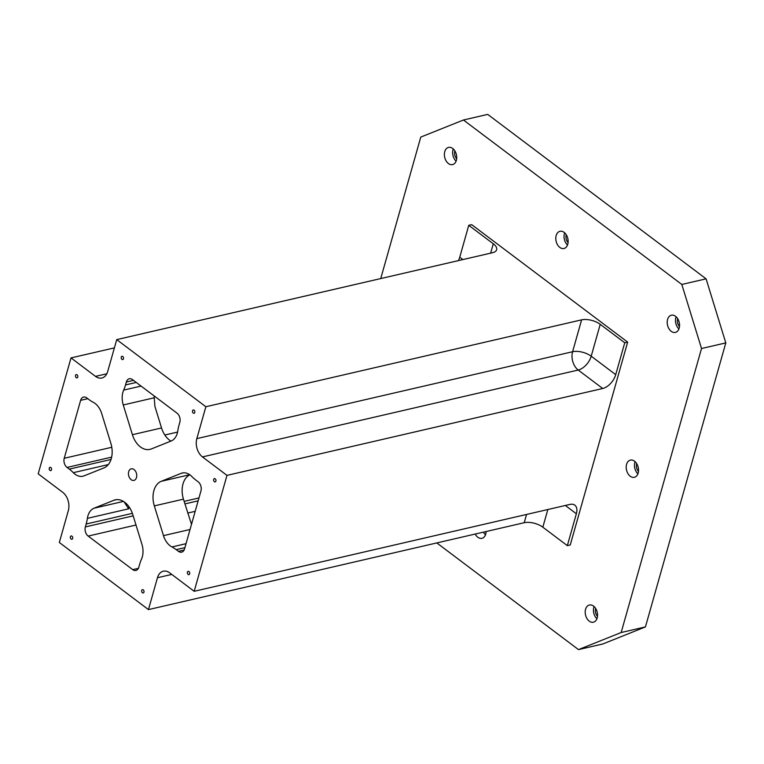 <?xml version="1.0" encoding="UTF-8"?>
<svg xmlns="http://www.w3.org/2000/svg" width="764" height="764" viewBox="0 0 764 764"><rect width="100%" height="100%" fill="white"/><g stroke="black" fill="none" stroke-linecap="round" stroke-linejoin="round"><path stroke-width="1.15" d="M380.73 278.573L420.773 137.09L463.442 120.005L487.718 114.39L706.089 278.841L725.8 342.902L701.524 348.518L681.813 284.447L706.089 278.841M128.686 471.674A5.94 4.04 77 0 1 131.255 468.819A5.94 4.04 77 0 1 136.527 473.699A5.94 4.04 77 0 1 133.929 480.403A5.94 4.04 77 0 1 129.613 477.92A5.94 4.04 77 0 1 128.686 471.674M638.484 471.417A6.112 4.154 77 0 1 636.679 463.586M635.094 461.666A8.824 5.997 -103 0 0 634.836 462.44A8.824 5.997 -103 0 0 637.911 473.842M626.585 464.34A8.824 5.997 77 0 1 630.386 460.109A8.824 5.997 77 0 1 638.217 467.358A8.824 5.997 77 0 1 634.368 477.309A8.824 5.997 77 0 1 627.96 473.632A8.824 5.997 77 0 1 626.585 464.34M597.486 616.319A6.112 4.154 77 0 1 595.672 608.497M594.086 606.568A8.824 5.997 -103 0 0 593.829 607.342A8.824 5.997 -103 0 0 596.904 618.744M585.577 609.252A8.824 5.997 77 0 1 589.388 605.012A8.824 5.997 77 0 1 597.219 612.26A8.824 5.997 77 0 1 593.361 622.211A8.824 5.997 77 0 1 586.953 618.534A8.824 5.997 77 0 1 585.577 609.252M486.066 532.422A6.112 4.154 77 0 1 485.455 531.677M483.469 532.136A8.824 5.997 -103 0 0 485.493 534.848M486.133 531.524A8.824 5.997 77 0 1 481.95 538.314A8.824 5.997 77 0 1 475.218 534.046M456.662 158.711A6.112 4.154 77 0 1 454.857 150.88M453.272 148.961A8.824 5.997 -103 0 0 453.014 149.734A8.824 5.997 -103 0 0 456.089 161.137M444.763 151.635A8.824 5.997 77 0 1 448.563 147.404A8.824 5.997 77 0 1 456.404 154.653A8.824 5.997 77 0 1 452.546 164.604A8.824 5.997 77 0 1 446.138 160.927A8.824 5.997 77 0 1 444.763 151.635M568.082 242.618A6.112 4.154 77 0 1 566.267 234.787M564.682 232.858A8.824 5.997 -103 0 0 564.424 233.631A8.824 5.997 -103 0 0 567.499 245.043M556.173 235.541A8.824 5.997 77 0 1 559.983 231.301A8.824 5.997 77 0 1 567.814 238.549A8.824 5.997 77 0 1 563.956 248.501A8.824 5.997 77 0 1 557.548 244.824A8.824 5.997 77 0 1 556.173 235.541M679.492 326.514A6.112 4.154 77 0 1 677.678 318.683M676.102 316.764A8.824 5.997 -103 0 0 675.844 317.537A8.824 5.997 -103 0 0 678.919 328.94M667.583 319.438A8.824 5.997 77 0 1 671.394 315.207A8.824 5.997 77 0 1 679.225 322.456A8.824 5.997 77 0 1 675.366 332.407A8.824 5.997 77 0 1 668.958 328.73A8.824 5.997 77 0 1 667.583 319.438M187.428 572.16A1.7 1.156 77 0 1 188.164 571.348A1.7 1.156 77 0 1 189.663 572.742A1.7 1.156 77 0 1 188.928 574.652A1.7 1.156 77 0 1 187.696 573.945A1.7 1.156 77 0 1 187.428 572.16M141.703 590.457A1.7 1.156 77 0 1 142.438 589.646A1.7 1.156 77 0 1 143.947 591.04A1.7 1.156 77 0 1 143.202 592.95A1.7 1.156 77 0 1 141.97 592.243A1.7 1.156 77 0 1 141.703 590.457M70.403 536.767A1.7 1.156 77 0 1 71.128 535.946A1.7 1.156 77 0 1 72.637 537.34A1.7 1.156 77 0 1 71.902 539.26A1.7 1.156 77 0 1 70.67 538.544A1.7 1.156 77 0 1 70.403 536.767M49.278 468.122A1.7 1.156 77 0 1 50.013 467.31A1.7 1.156 77 0 1 51.513 468.704A1.7 1.156 77 0 1 50.777 470.614A1.7 1.156 77 0 1 49.545 469.908A1.7 1.156 77 0 1 49.278 468.122M75.521 375.382A1.7 1.156 77 0 1 76.257 374.57A1.7 1.156 77 0 1 77.756 375.964A1.7 1.156 77 0 1 77.021 377.874A1.7 1.156 77 0 1 75.789 377.168A1.7 1.156 77 0 1 75.521 375.382M121.247 357.084A1.7 1.156 77 0 1 121.982 356.272A1.7 1.156 77 0 1 123.482 357.667A1.7 1.156 77 0 1 122.746 359.577A1.7 1.156 77 0 1 121.514 358.87A1.7 1.156 77 0 1 121.247 357.084M192.547 410.784A1.7 1.156 77 0 1 193.282 409.962A1.7 1.156 77 0 1 194.791 411.357A1.7 1.156 77 0 1 194.046 413.276A1.7 1.156 77 0 1 192.815 412.57A1.7 1.156 77 0 1 192.547 410.784M213.672 479.42A1.7 1.156 77 0 1 214.407 478.608A1.7 1.156 77 0 1 215.906 480.002A1.7 1.156 77 0 1 215.171 481.912A1.7 1.156 77 0 1 213.939 481.205A1.7 1.156 77 0 1 213.672 479.42M171.938 546.948A40.75 27.685 -103 0 1 176.226 549.66L178.451 551.341A6.79 4.613 -103 0 0 181.622 552.162A6.79 4.613 -103 0 0 184.554 548.896L200.951 490.937A6.79 4.613 -103 0 0 198.134 481.788L195.909 480.107A40.75 27.685 -103 0 1 191.859 476.545A16.98 11.536 -103 0 0 182.252 473.002A16.98 11.536 -103 0 0 181.097 473.365L161.28 481.301A20.37 13.838 -103 0 0 154.318 505.892L163.477 535.64A16.98 11.536 -103 0 0 171.938 546.948L186.024 543.691M191.497 524.352L183.446 499.159A20.37 13.838 77 0 1 189.835 474.816M170.916 441.095A20.37 13.838 77 0 1 161.538 427.964L154.882 406.314L154.118 395.895M69.276 469.115A40.75 27.685 -103 0 1 73.315 472.677A16.98 11.536 -103 0 0 82.932 476.211A16.98 11.536 -103 0 0 84.088 475.848L103.904 467.921A20.37 13.838 -103 0 0 110.856 443.33L101.707 413.582A16.98 11.536 -103 0 0 93.237 402.275A40.75 27.685 -103 0 1 88.949 399.562L86.724 397.882A6.79 4.613 -103 0 0 83.553 397.06A6.79 4.613 -103 0 0 80.631 400.326L64.224 458.285A6.79 4.613 -103 0 0 67.041 467.434L69.276 469.115L111.019 459.46M125.535 384.922A40.75 27.685 -103 0 1 123.672 390.098A16.98 11.536 -103 0 0 123.262 404.958L132.411 434.706A20.37 13.838 -103 0 0 149.935 449.375A20.37 13.838 -103 0 0 151.32 448.945L171.136 441.009A16.98 11.536 -103 0 0 177.802 430.858A40.75 27.685 -103 0 1 179.005 425.195L179.827 422.291A6.79 4.613 -103 0 0 177.009 413.143L132.449 379.584A6.79 4.613 -103 0 0 129.278 378.763A6.79 4.613 -103 0 0 126.356 382.019L125.535 384.922L136.25 382.439M87.373 518.364A40.75 27.685 -103 0 1 86.17 524.028L85.348 526.921A6.79 4.613 -103 0 0 88.166 536.08L132.726 569.638A6.79 4.613 -103 0 0 135.897 570.46A6.79 4.613 -103 0 0 138.828 567.194L139.65 564.3A40.75 27.685 -103 0 1 141.512 559.124A16.98 11.536 -103 0 0 141.923 544.264L132.764 514.516A20.37 13.838 -103 0 0 115.24 499.847A20.37 13.838 -103 0 0 113.855 500.277L94.039 508.213A16.98 11.536 -103 0 0 87.373 518.364L128.638 508.814L124.102 501.833M645.437 626.91L621.161 632.525L578.482 649.61L602.758 643.995L645.437 626.91L725.8 342.902M602.729 388.494L578.224 370.034A13.58 9.225 77 0 1 572.589 351.736L196.835 438.612A13.58 9.225 -103 0 0 202.47 456.92L226.975 475.38L602.729 388.494A13.58 7.745 -53 0 0 615.717 374.656L624.742 342.778L600.227 324.318L591.212 356.196L615.717 374.656M196.835 438.612L205.86 406.734L116.73 339.617L107.705 371.495A13.58 9.225 -103 0 1 101.851 378.018A13.58 9.225 -103 0 1 95.51 376.375L71.004 357.915L38.2 473.842L62.715 492.302A13.58 9.225 -103 0 1 68.34 510.6L59.325 542.478L148.455 609.605L157.47 577.727A13.58 9.225 -103 0 1 163.324 571.205A13.58 9.225 -103 0 1 169.665 572.847L194.18 591.298L226.975 475.38M458.4 260.61A13.58 7.745 127 0 0 459.747 257.191L462.898 259.569M490.622 253.161L493.277 243.773A13.58 6.274 -164.2 0 1 496.638 249.723A13.58 6.274 -164.2 0 1 492.484 252.731L116.73 339.617M205.86 406.734L581.614 319.849A13.58 6.274 -164.2 0 1 600.227 324.318M194.18 591.298L569.925 504.421A13.58 7.745 -53 0 1 574.824 505.157A13.58 7.745 -53 0 1 576.362 513.761L565.35 505.472M547.826 509.531L542.832 527.189A13.58 6.274 15.8 0 0 524.209 522.719L148.455 609.605M436.817 542.927L578.482 649.61M621.161 632.525L701.524 348.518M681.813 284.447L463.442 120.005M542.832 527.189L567.337 545.639L570.25 544.971L627.655 342.1L471.674 224.645L468.762 225.313L459.747 257.191M71.004 357.915L114.39 347.887M493.277 243.773L468.762 225.313M624.742 342.778L627.655 342.1M567.337 545.639L576.362 513.761M163.477 535.64L190.045 529.49M154.318 505.892L183.446 499.159M123.672 390.098L141.063 386.068M123.262 404.958L153.841 397.882M181.097 473.365L183.446 472.82M94.039 508.213L123.434 501.413M73.315 472.677L108.287 464.588M128.915 506.637A40.75 27.685 77 0 1 128.638 508.814M86.17 524.028L132.373 513.341M184.134 501.375L198.965 497.947M67.041 467.434L111.649 457.12M161.28 481.301L189.711 474.721M116.682 499.627L113.855 500.277M161.538 427.964L132.411 434.706M176.226 549.66L184.907 547.654M64.224 458.285L111.792 447.284M164.823 435.022L177.582 432.071M178.451 551.341L184.114 550.032M126.356 382.019L133.499 380.367M80.631 400.326L87.774 398.674M132.726 569.638L138.389 568.33M85.348 526.921L133.184 515.862M184.907 503.906L198.153 500.84M88.166 536.08L135.992 525.021M187.724 513.055L195.183 511.336M202.47 456.92L578.224 370.034A13.58 7.745 127 0 0 591.212 356.196A13.58 6.274 -164.2 0 0 572.589 351.736L581.614 319.849M526.549 514.449L524.209 522.719M106.826 373.758L95.51 376.375M171.757 574.423L157.47 577.727"/></g></svg>
